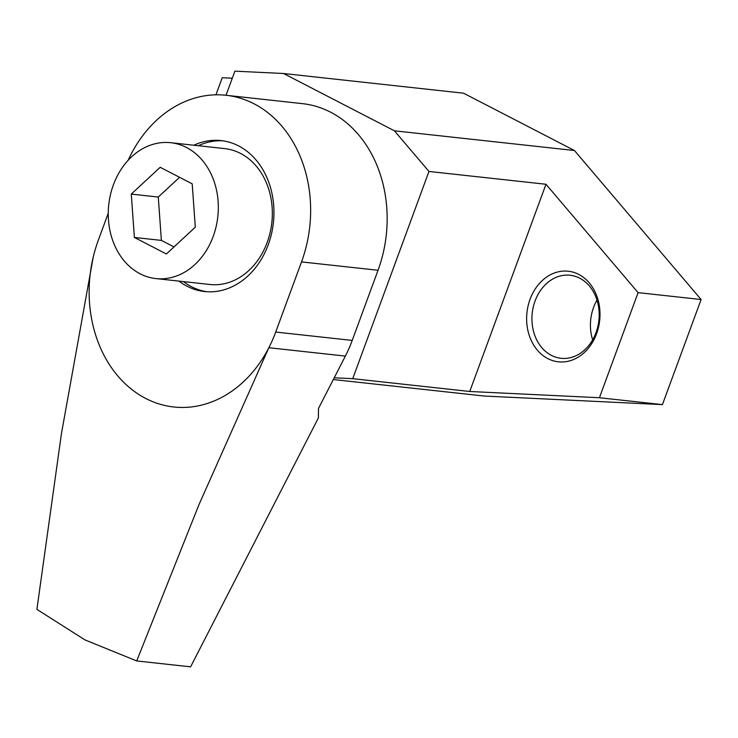 <?xml version="1.0" encoding="UTF-8"?>
<svg xmlns="http://www.w3.org/2000/svg" width="738" height="738" viewBox="0 0 738 738"><rect width="100%" height="100%" fill="white"/><g stroke="black" fill="none" stroke-linecap="round" stroke-linejoin="round"><path stroke-width="1.11" d="M178.947 281.104A75.94 60.959 -83.8 0 0 186.991 286.206A75.94 60.959 -83.8 0 0 204.537 291.538A75.94 60.959 -83.8 0 0 271.483 233.9A75.94 60.959 -83.8 0 0 238.605 145.903A75.94 60.959 -83.8 0 0 221.059 140.571A75.94 60.959 -83.8 0 0 193.817 145.229M223.3 140.866A75.94 60.959 -83.8 0 0 198.319 145.718M183.448 281.593A75.94 60.959 -83.8 0 0 191.493 286.695A75.94 60.959 -83.8 0 0 206.797 291.731M334.222 377.782L352.727 378.677L428.962 171.456L394.424 130.811L283.53 73.505L234.896 71.162L226.022 95.276L302.525 103.652A121.493 97.536 96.2 0 1 330.606 112.185A121.493 97.536 96.2 0 1 378.031 270.274L352.22 340.421A121.493 97.536 96.2 0 1 345.356 356.094L268.844 347.718A121.493 97.536 -83.8 0 0 275.708 332.054L301.519 261.907A121.493 97.536 -83.8 0 0 254.093 103.818A121.493 97.536 -83.8 0 0 226.012 95.276A121.493 97.536 -83.8 0 0 128.163 160.275M93.256 256.972A121.493 97.536 96.2 0 0 145.69 398.446A121.493 97.536 96.2 0 0 268.844 347.718L199.029 504.506L136.705 660.944L84.944 639.901L36.9 609.367L61.457 433.51L93.256 256.972A121.493 97.536 -83.8 0 1 98.274 240.357L108.246 213.236M345.356 356.094L318.484 408.446L318.392 417.892L190.607 666.838L136.705 660.944M530.041 299.333A45.562 36.577 -83.8 0 0 547.827 358.613A45.562 36.577 -83.8 0 0 596.581 333.714A45.562 36.577 -83.8 0 0 578.795 274.435A45.562 36.577 -83.8 0 0 530.041 299.333M535.059 301.012A41.762 33.533 -83.8 0 0 561.018 358.29A41.762 33.533 -83.8 0 0 596.055 332.534A41.762 33.533 -83.8 0 0 570.105 275.256A41.762 33.533 -83.8 0 0 535.059 301.012M596.987 300.08A41.762 33.533 -83.8 0 0 593.573 307.414A41.762 33.533 -83.8 0 0 592.632 339.867M352.727 378.677L469.737 391.481L545.982 184.26L638.093 292.635L701.1 299.527L574.45 150.515L463.556 93.2L283.53 73.505M469.737 391.481L599.422 397.727L638.093 292.635M232.304 78.2L222.23 77.721L215.93 94.833M333.327 379.535L484.119 396.029L662.429 404.618L701.1 299.527M599.422 397.727L662.429 404.618M394.424 130.811L574.45 150.515M428.962 171.456L545.982 184.26M155.856 278.577L209.869 284.481A68.339 54.87 -83.8 0 0 270.117 232.608A68.339 54.87 -83.8 0 0 240.523 153.412A68.339 54.87 -83.8 0 0 224.73 148.615L170.727 142.702A68.339 54.87 -83.8 0 0 110.479 194.583A68.339 54.87 -83.8 0 0 140.063 273.77A68.339 54.87 -83.8 0 0 155.856 278.577A68.339 54.87 -83.8 0 0 216.105 226.695A68.339 54.87 -83.8 0 0 186.52 147.508A68.339 54.87 -83.8 0 0 170.727 142.702M161.382 240.394L158.283 197.046L131.281 194.094L160.192 167.295L192.203 183.836L195.302 227.184L166.391 253.983L134.381 237.442L161.382 240.394L174.011 246.926M131.281 194.094L134.381 237.442M158.283 197.046L179.574 177.314M352.22 340.421L275.708 332.054M378.031 270.274L301.519 261.907"/></g></svg>
